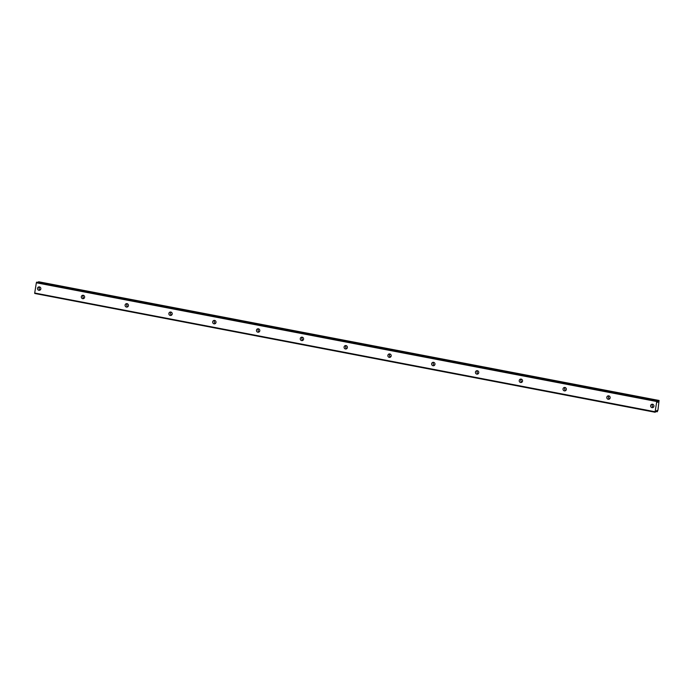 <?xml version="1.0" encoding="UTF-8"?>
<svg xmlns="http://www.w3.org/2000/svg" width="694" height="694" viewBox="0 0 694 694"><rect width="100%" height="100%" fill="white"/><g stroke="black" fill="none" stroke-linecap="round" stroke-linejoin="round"><path stroke-width="1.04" d="M652.004 407.638A1.726 1.666 -103 0 0 653.948 405.912A1.726 1.666 -103 0 0 651.892 404.264A1.726 1.666 -103 0 0 652.004 407.638M38.907 290.3A1.726 1.666 -103 0 0 40.842 288.574A1.726 1.666 -103 0 0 38.786 286.926A1.726 1.666 -103 0 0 38.907 290.3M82.699 298.68A1.726 1.666 -103 0 0 84.633 296.954A1.726 1.666 -103 0 0 82.577 295.306A1.726 1.666 -103 0 0 82.699 298.68M126.49 307.069A1.726 1.666 -103 0 0 128.425 305.334A1.726 1.666 -103 0 0 126.377 303.686A1.726 1.666 -103 0 0 126.49 307.069M170.282 315.449A1.726 1.666 -103 0 0 172.225 313.723A1.726 1.666 -103 0 0 170.169 312.066A1.726 1.666 -103 0 0 170.282 315.449M214.073 323.829A1.726 1.666 -103 0 0 216.016 322.103A1.726 1.666 -103 0 0 213.96 320.446A1.726 1.666 -103 0 0 214.073 323.829M257.873 332.209A1.726 1.666 -103 0 0 259.808 330.483A1.726 1.666 -103 0 0 257.752 328.826A1.726 1.666 -103 0 0 257.873 332.209M301.664 340.589A1.726 1.666 -103 0 0 303.599 338.863A1.726 1.666 -103 0 0 301.543 337.206A1.726 1.666 -103 0 0 301.664 340.589M345.456 348.969A1.726 1.666 -103 0 0 347.39 347.243A1.726 1.666 -103 0 0 345.343 345.595A1.726 1.666 -103 0 0 345.456 348.969M389.247 357.349A1.726 1.666 -103 0 0 391.19 355.623A1.726 1.666 -103 0 0 389.134 353.975A1.726 1.666 -103 0 0 389.247 357.349M433.039 365.738A1.726 1.666 -103 0 0 434.982 364.003A1.726 1.666 -103 0 0 432.926 362.355A1.726 1.666 -103 0 0 433.039 365.738M476.83 374.118A1.726 1.666 -103 0 0 478.773 372.392A1.726 1.666 -103 0 0 476.717 370.735A1.726 1.666 -103 0 0 476.83 374.118M520.63 382.498A1.726 1.666 -103 0 0 522.565 380.772A1.726 1.666 -103 0 0 520.509 379.115A1.726 1.666 -103 0 0 520.63 382.498M564.422 390.878A1.726 1.666 -103 0 0 566.356 389.152A1.726 1.666 -103 0 0 564.309 387.495A1.726 1.666 -103 0 0 564.422 390.878M608.213 399.258A1.726 1.666 -103 0 0 610.156 397.532A1.726 1.666 -103 0 0 608.1 395.875A1.726 1.666 -103 0 0 608.213 399.258M658.979 400.49L38.439 281.964L659.074 400.473L657.929 410.241L657.244 411.785L655.821 411.551M36.357 282.788L656.758 401.522L655.101 411.759L34.7 293.024L36.357 282.788L36.556 282.293L657.383 400.863L657.591 402.268L658.84 400.698M655.882 411.421L657.071 411.655L656.88 410.414L655.162 412.262L34.752 293.467L655.162 412.262M656.958 401.028L36.392 282.701M34.752 293.467L655.101 411.759M656.992 400.95L36.556 282.293M36.591 282.215L657.383 400.863L36.973 282.128M38.326 282.389L658.779 400.88M38.578 281.755L659.074 400.473M652.733 404.29A1.726 1.666 -103 0 0 653.418 407.231M39.636 286.952A1.726 1.666 -103 0 0 40.313 289.892M83.427 295.34A1.726 1.666 -103 0 0 84.104 298.273M127.219 303.72A1.726 1.666 -103 0 0 127.896 306.653M171.01 312.1A1.726 1.666 -103 0 0 171.696 315.033M214.81 320.481A1.726 1.666 -103 0 0 215.487 323.413M258.602 328.861A1.726 1.666 -103 0 0 259.278 331.793M302.393 337.241A1.726 1.666 -103 0 0 303.07 340.173M346.185 345.621A1.726 1.666 -103 0 0 346.861 348.562M389.976 354.009A1.726 1.666 -103 0 0 390.661 356.942M433.767 362.389A1.726 1.666 -103 0 0 434.453 365.322M477.567 370.769A1.726 1.666 -103 0 0 478.244 373.702M521.359 379.15A1.726 1.666 -103 0 0 522.035 382.082M565.15 387.53A1.726 1.666 -103 0 0 565.827 390.462M608.942 395.91A1.726 1.666 -103 0 0 609.627 398.842M652.377 406.311A2.88 2.767 77 0 1 652.204 405.574M39.272 288.973A2.88 2.767 77 0 1 39.107 288.236M83.063 297.353A2.88 2.767 77 0 1 82.898 296.616M126.863 305.733A2.88 2.767 77 0 1 126.69 305.004M170.655 314.113A2.88 2.767 77 0 1 170.481 313.384M214.446 322.493A2.88 2.767 77 0 1 214.273 321.764M258.237 330.873A2.88 2.767 77 0 1 258.073 330.144M302.029 339.253A2.88 2.767 77 0 1 301.864 338.525M345.829 347.642A2.88 2.767 77 0 1 345.655 346.905M389.62 356.022A2.88 2.767 77 0 1 389.447 355.285M433.412 364.402A2.88 2.767 77 0 1 433.238 363.673M477.203 372.782A2.88 2.767 77 0 1 477.038 372.053M520.994 381.162A2.88 2.767 77 0 1 520.83 380.433M564.786 389.542A2.88 2.767 77 0 1 564.621 388.814M608.586 397.922A2.88 2.767 77 0 1 608.412 397.194M658.363 401.869L657.504 401.705M657.513 401.791L658.311 401.947M657.062 411.481L655.943 411.273M657.539 401.991L658.216 402.121M657.53 401.904L658.268 402.043"/></g></svg>
